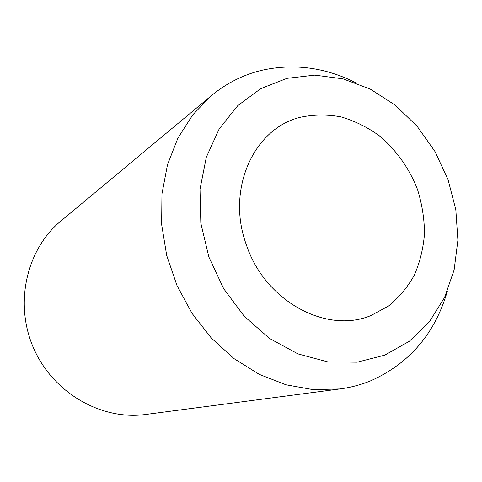<?xml version="1.0" encoding="UTF-8"?>
<svg xmlns="http://www.w3.org/2000/svg" width="482" height="482" viewBox="0 0 482 482"><rect width="100%" height="100%" fill="white"/><g stroke="black" fill="none" stroke-linecap="round" stroke-linejoin="round"><path stroke-width="0.72" d="M300.696 117.192C254.008 127.989 225.799 189.185 246.362 244.838C264.871 301.142 326.453 334.255 370.821 315.589L388.504 306.064C399 297.521 407.639 287.164 414.418 274.981C419.991 262.033 423.359 248.23 424.509 233.577C424.371 218.732 422.045 204.073 417.539 189.589C409.326 168.357 396.005 149.613 379.003 135.508C367.103 127.025 354.427 120.813 340.985 116.867C327.362 114.361 313.927 114.469 300.696 117.192M447.338 291.218C435.089 333.423 409.676 363.229 371.092 380.641C361.193 384.726 350.806 387.498 339.931 388.944L313.222 389.655L286.019 384.805L259.298 374.387L234.077 358.65L211.351 338.075L192.053 313.372L176.966 285.477L166.706 255.466L161.651 224.528L161.952 193.872L167.501 164.663L177.978 137.966L192.872 114.692L211.508 95.55C226.57 83.163 243.29 74.752 261.672 70.324C293.93 63.19 325.434 67.396 356.174 82.94M339.931 388.944L145.618 414.478C101.431 420.581 53.11 393.029 33.613 348.221C13.924 303.497 26.468 249.308 60.925 220.985L211.508 95.55M384.793 355.132L357.192 362.187L327.748 361.874L298.003 353.915L269.643 338.521L244.338 316.373L223.648 288.652L208.851 256.948L200.831 223.142L200.006 189.251L206.308 157.252L219.196 128.905L237.753 105.672L260.798 88.604L286.965 78.343L314.842 75.132L343.039 78.855L370.26 89.098L395.324 105.215L417.195 126.368L435.017 151.571L448.073 179.738L455.821 209.682L457.9 240.169L454.134 269.89L444.549 297.527L429.402 321.765L409.224 341.346L384.793 355.132"/></g></svg>
